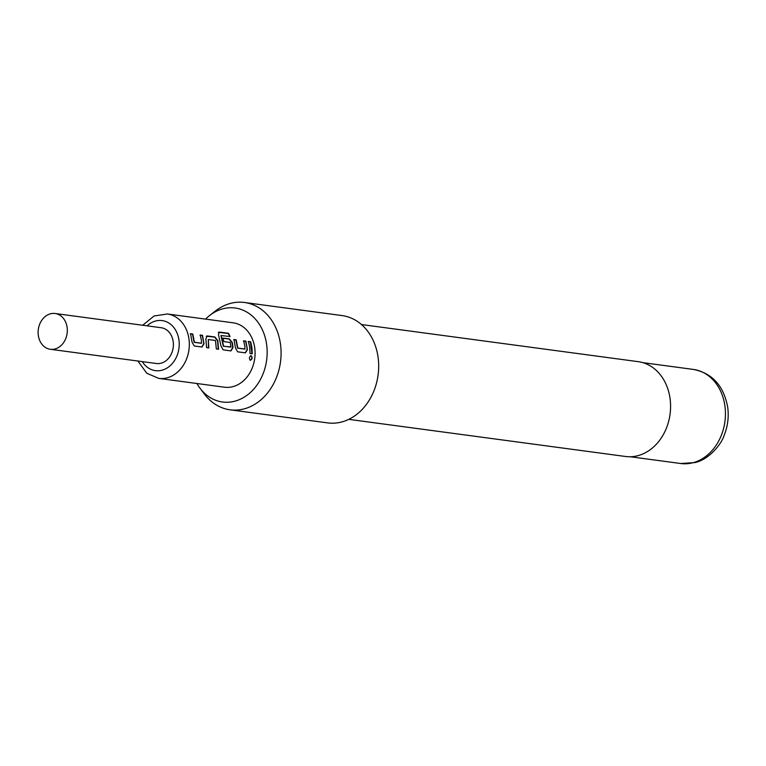 <?xml version="1.0" encoding="UTF-8"?>
<svg xmlns="http://www.w3.org/2000/svg" width="766" height="766" viewBox="0 0 766 766"><rect width="100%" height="100%" fill="white"/><g stroke="black" fill="none" stroke-linecap="round" stroke-linejoin="round"><path stroke-width="1.15" d="M250.405 360.298C248.921 358.526 249.132 356.985 251.037 355.663C252.675 357.473 252.464 359.024 250.405 360.298L250.31 360.279M250.961 355.654L250.75 355.654C252.387 357.444 252.177 358.976 250.128 360.231M199.993 335.163L202.214 335.46L203.469 341.282L203.718 343.838L201.707 347.036M190.265 333.852L192.496 334.158L194.133 342.306L201.334 343.273L201.535 340.908L200.271 335.02L202.492 335.317L204.015 343.79L202.004 347.027L194.21 345.983L192.065 342.191L190.542 333.708L192.773 334.014L194.42 342.258L201.621 343.225M206.265 336.245L214.614 337.117L217.515 340.669L218.262 349.258M208.275 339.52L208.831 347.946L206.6 347.649L205.853 338.965L207.098 335.929L214.892 336.973L217.803 340.564L218.559 349.248L216.328 348.951L215.476 340.487L208.275 339.52L208.534 347.955M222.705 338.208L229.091 339.06L231.993 342.613L232.673 347.726L230.662 350.924M220.943 335.508L223.318 346.222L230.939 346.912L230.193 342.459L223.864 341.607L222.983 338.065L229.36 338.917L232.28 342.507L232.711 345.093L232.96 347.678L230.949 350.914L223.155 349.87L221.01 346.069L218.501 334.771L219.191 332.051L228.546 333.306L230.02 336.523L221.144 335.537L223.615 346.175L230.815 347.142M243.416 340.985L245.637 341.282L246.891 347.113L247.14 349.66L245.13 352.858M233.687 339.673L235.918 339.98L237.556 348.128L244.756 349.095L244.957 346.73L243.693 340.841L245.915 341.138L247.437 349.612L245.426 352.848L237.632 351.814L235.488 348.013L233.965 339.53L236.196 339.836L237.843 348.08L245.043 349.047M248.165 341.617L250.396 341.914L251.966 353.777M50.317 349.277L156.398 363.505A18.049 14.535 -82.4 0 0 173.212 341.751A18.049 14.535 -82.4 0 0 161.195 327.733L55.114 313.505A18.049 14.535 -82.4 0 0 38.3 335.259A18.049 14.535 -82.4 0 0 50.317 349.277A18.049 14.535 -82.4 0 0 67.14 327.522A18.049 14.535 -82.4 0 0 55.114 313.505M167.352 313.983L233.123 322.812A32.488 26.159 97.6 0 1 254.752 348.051A32.488 26.159 97.6 0 1 224.486 387.203L158.715 378.385A32.488 26.159 -82.4 0 0 188.991 339.223A32.488 26.159 -82.4 0 0 167.352 313.983L154.081 315.985L142.687 325.244M218.387 332.358L228.297 333.516L229.752 336.686M249.706 347.371L248.443 341.473L250.664 341.77L251.937 347.668L252.253 353.768L250.022 353.471L249.706 347.371M196.919 383.507A47.415 38.176 -82.4 0 0 199.964 388.161A47.415 38.176 -82.4 0 0 234.875 401.173A47.415 38.176 -82.4 0 0 266.683 344.853A47.415 38.176 -82.4 0 0 222.724 308.842A47.415 38.176 -82.4 0 0 209.721 315.42A47.415 38.176 -82.4 0 0 205.556 319.116M209.721 315.42L215.495 310.939A54.147 43.605 97.6 0 1 230.346 303.432A54.147 43.605 97.6 0 1 244.488 302.484A54.147 43.605 97.6 0 1 281.093 353.203A54.147 43.605 97.6 0 1 244.23 408.862A54.147 43.605 97.6 0 1 230.087 409.81A54.147 43.605 97.6 0 1 204.35 394.011L199.964 388.161M348.769 419.356L625.525 456.479A47.827 38.511 -82.4 0 0 638.011 455.646A47.827 38.511 -82.4 0 0 670.585 406.478A47.827 38.511 -82.4 0 0 638.241 361.667L361.495 324.545M230.087 409.81L327.676 422.899A54.147 43.605 -82.4 0 0 341.818 421.951A54.147 43.605 -82.4 0 0 378.682 366.292A54.147 43.605 -82.4 0 0 342.076 315.573L244.488 302.484M218.272 332.473L218.952 332.262M142.285 361.609A25.268 20.347 -82.4 0 0 166.653 368.274A25.268 20.347 -82.4 0 0 178.976 340.209A25.268 20.347 -82.4 0 0 147.082 325.837M693.125 462.693A47.473 38.223 -82.4 0 0 725.45 413.899A47.473 38.223 -82.4 0 0 693.354 369.423C712.236 373.147 723.688 385.738 727.7 407.186C728.983 416.991 727.767 426.48 724.023 435.653C721.84 443.198 709.728 459.332 695.011 462.578L680.735 463.516A47.473 38.223 -82.4 0 0 693.125 462.693M693.354 369.423L642.875 362.653M680.735 463.516L630.255 456.747M137.89 361.025L146.766 373.233L158.715 378.385"/></g></svg>
